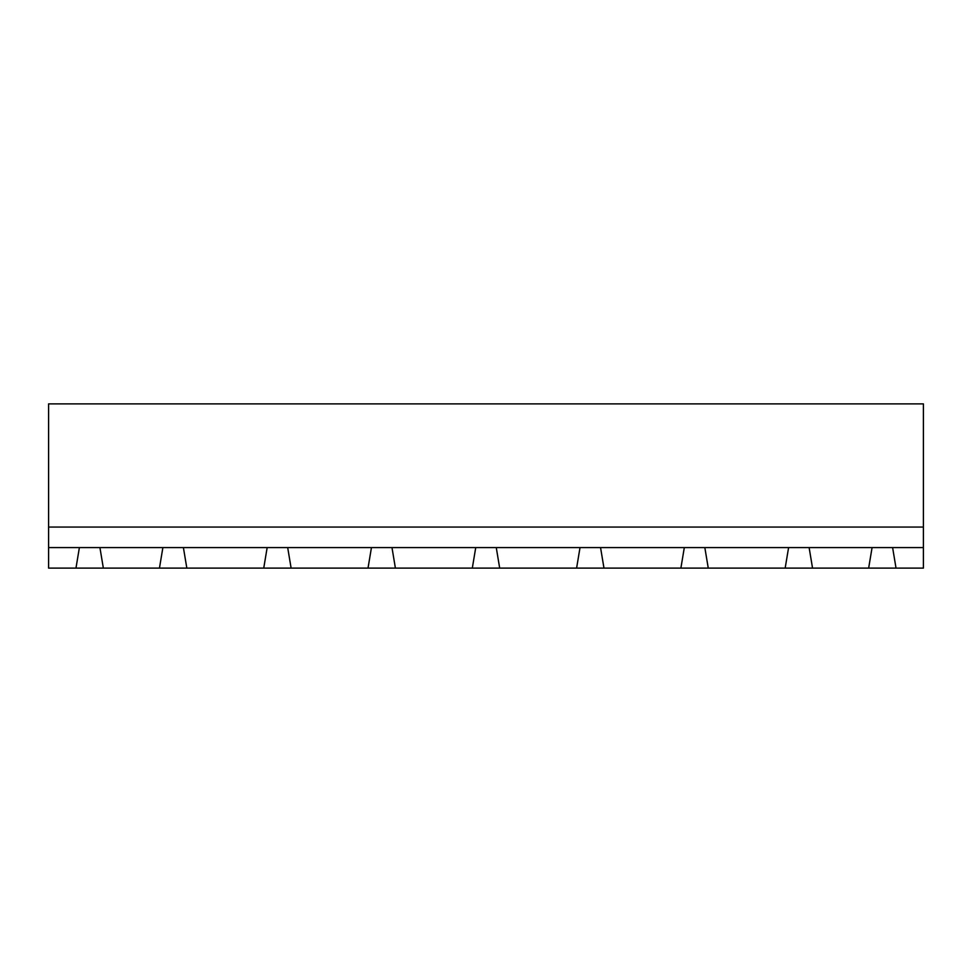 <?xml version="1.0" encoding="UTF-8"?>
<svg xmlns="http://www.w3.org/2000/svg" width="972" height="972" viewBox="0 0 972 972"><rect width="100%" height="100%" fill="white"/><g stroke="black" fill="none" stroke-linecap="round" stroke-linejoin="round"><path stroke-width="1.46" d="M48.6 547.588L79.388 547.588L75.974 568.11L48.6 568.11L48.6 403.89L923.4 403.89L923.4 568.11L896.026 568.11L892.612 547.588L923.4 547.588M48.6 527.055L923.4 527.055M75.974 568.11L896.026 568.11M79.388 547.588L892.612 547.588M103.348 568.11L99.922 547.588M162.883 547.588L159.457 568.11M872.078 547.588L868.652 568.11M812.543 568.11L809.117 547.588M186.831 568.11L183.404 547.588M267.166 547.588L263.74 568.11M291.114 568.11L287.688 547.588M371.45 547.588L368.024 568.11M708.26 568.11L704.834 547.588M788.596 547.588L785.169 568.11M395.397 568.11L391.983 547.588M475.733 547.588L472.319 568.11M603.977 568.11L600.55 547.588M684.312 547.588L680.886 568.11M499.681 568.11L496.267 547.588M580.017 547.588L576.603 568.11"/></g></svg>
